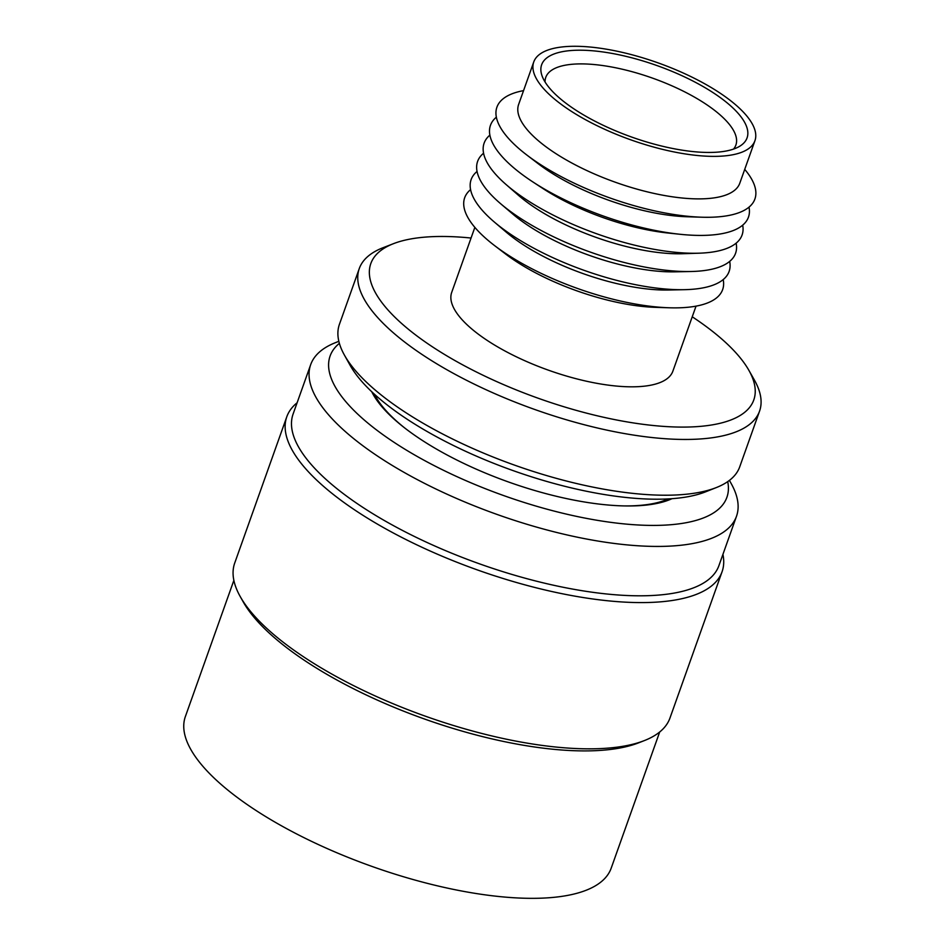 <?xml version="1.0" encoding="UTF-8"?>
<svg xmlns="http://www.w3.org/2000/svg" width="945" height="945" viewBox="0 0 945 945"><rect width="100%" height="100%" fill="white"/><g stroke="black" fill="none" stroke-linecap="round" stroke-linejoin="round"><path stroke-width="1.42" d="M725.122 101.245A109.029 37.918 19.6 0 0 602.839 51.94A109.029 37.918 19.6 0 0 542.017 75.742A109.029 37.918 19.6 0 0 563.574 101.398A109.029 37.918 19.6 0 0 739.829 146.18A109.029 37.918 19.6 0 0 725.122 101.245M733.521 149.097A100.902 35.095 19.6 0 0 735.718 145.483A100.902 35.095 19.6 0 0 715.578 111.132A100.902 35.095 19.6 0 0 614.12 67.473A100.902 35.095 19.6 0 0 545.631 77.785A100.902 35.095 19.6 0 0 545.052 81.991M624.149 505.918A165.741 57.645 19.6 0 0 668.304 498.913M471.059 238.034A203.269 70.698 19.6 0 0 393.533 243.645L383.032 247.72A212.46 73.887 19.6 0 0 359.277 268.569L339.42 324.336A212.46 73.887 19.6 0 0 344.346 354.966L350.063 365.219A202.974 70.591 19.6 0 0 386.198 404.176A202.974 70.591 19.6 0 0 705.62 491.825L716.523 487.49A212.46 73.887 19.6 0 0 739.711 466.865L759.567 411.099A212.46 73.887 19.6 0 0 754.323 379.925L748.771 370.133A203.269 70.698 19.6 0 0 712.873 331.636A203.269 70.698 19.6 0 0 692.236 316.788M344.346 354.966A212.46 73.887 19.6 0 0 382.17 395.754A212.46 73.887 19.6 0 0 716.523 487.49M359.277 268.569A212.46 73.887 19.6 0 0 402.027 339.987A212.46 73.887 19.6 0 0 614.404 431.676A212.46 73.887 19.6 0 0 759.567 411.099M393.533 243.645A203.269 70.698 19.6 0 0 411.713 331.919A203.269 70.698 19.6 0 0 649.262 425.073A203.269 70.698 19.6 0 0 748.771 370.133M474.851 227.379L451.698 292.407A117.393 40.824 19.6 0 0 475.323 331.86A117.393 40.824 19.6 0 0 592.669 382.524A117.393 40.824 19.6 0 0 672.875 371.161L696.028 306.145M470.586 189.614A136.919 47.616 19.6 0 0 492.227 243.763A136.919 47.616 19.6 0 0 494.412 245.464L505.469 253.921A117.393 40.824 19.6 0 0 655.535 307.349L669.45 307.786A136.919 47.616 19.6 0 0 723.208 279.566M494.412 245.464A136.919 47.616 19.6 0 0 669.45 307.786M477.048 171.447A136.919 47.616 19.6 0 0 494.247 221.957L506.52 232.399A116.483 40.517 19.6 0 0 510.312 235.494A116.483 40.517 19.6 0 0 668.316 290.009L684.416 289.678A136.919 47.616 19.6 0 0 729.682 261.399M494.247 221.957A136.919 47.616 19.6 0 0 498.7 225.607A136.919 47.616 19.6 0 0 684.416 289.678M483.568 153.232A136.919 47.616 19.6 0 0 500.72 203.789L512.993 214.232A116.483 40.517 19.6 0 0 516.773 217.326A116.483 40.517 19.6 0 0 674.777 271.841L690.889 271.51A136.919 47.616 19.6 0 0 736.131 243.172M500.72 203.789A136.919 47.616 19.6 0 0 505.173 207.439A136.919 47.616 19.6 0 0 690.889 271.51M489.876 135.135A136.919 47.616 19.6 0 0 505.894 184.369L518.297 195.178A116.483 40.517 19.6 0 0 523.211 199.253A116.483 40.517 19.6 0 0 682.715 253.721L699.146 253.189A136.919 47.616 19.6 0 0 742.687 225.158M505.894 184.369A136.919 47.616 19.6 0 0 511.67 189.165A136.919 47.616 19.6 0 0 699.146 253.189M496.361 117.18A136.919 47.616 19.6 0 0 518.025 171.317A136.919 47.616 19.6 0 0 532.578 181.747L542.643 188.338A116.483 40.517 19.6 0 0 668.174 233.037L680.14 234.289A136.919 47.616 19.6 0 0 749.019 207.144M532.578 181.747A136.919 47.616 19.6 0 0 680.14 234.289M523.554 90.625A136.919 47.616 19.6 0 0 524.487 153.196A136.919 47.616 19.6 0 0 526.66 154.886L538.225 163.733A116.483 40.517 19.6 0 0 687.145 216.759L701.698 217.208A136.919 47.616 19.6 0 0 744.719 169.379M526.66 154.886A136.919 47.616 19.6 0 0 701.698 217.208M533.76 61.945L518.628 104.458A117.393 40.824 19.6 0 0 542.253 143.923A117.393 40.824 19.6 0 0 659.586 194.587A117.393 40.824 19.6 0 0 739.793 183.212L754.937 140.699A117.393 40.824 19.6 0 0 731.312 101.245A117.393 40.824 19.6 0 0 613.966 50.581A117.393 40.824 19.6 0 0 533.76 61.945A117.393 40.824 19.6 0 0 557.385 101.41A117.393 40.824 19.6 0 0 674.73 152.074A117.393 40.824 19.6 0 0 754.937 140.699M374.492 394.301A165.741 57.645 19.6 0 0 404.283 427.624M233.864 580.384L185.374 716.546A225.997 78.6 19.6 0 0 230.863 792.524A225.997 78.6 19.6 0 0 456.778 890.06A225.997 78.6 19.6 0 0 611.191 868.171L659.681 732.009M297.108 402.771A231.017 80.349 19.6 0 0 286.796 416.769L234.726 563.007A231.017 80.349 19.6 0 0 240.254 596.614L243.278 602A225.997 78.6 19.6 0 0 283.358 645.092A225.997 78.6 19.6 0 0 638.714 742.805L644.466 740.549A231.017 80.349 19.6 0 0 669.981 717.999L722.063 571.76A231.017 80.349 19.6 0 0 722.925 554.396M240.254 596.614A231.017 80.349 19.6 0 0 281.22 640.675A231.017 80.349 19.6 0 0 644.466 740.549M286.796 416.769A231.017 80.349 19.6 0 0 333.29 494.424A231.017 80.349 19.6 0 0 564.212 594.133A231.017 80.349 19.6 0 0 722.063 571.76M338.842 341.299L335.097 342.799A225.997 78.6 19.6 0 0 310.681 364.64L293.104 414.028A225.997 78.6 19.6 0 0 338.582 489.994A225.997 78.6 19.6 0 0 564.496 587.53A225.997 78.6 19.6 0 0 718.909 565.653L736.498 516.265A225.997 78.6 19.6 0 0 731.383 483.911L729.434 480.379M310.681 364.64A225.997 78.6 19.6 0 0 356.17 440.618A225.997 78.6 19.6 0 0 582.085 538.154A225.997 78.6 19.6 0 0 736.498 516.265M339.385 343.342A210.605 73.249 19.6 0 0 372.484 426.809A210.605 73.249 19.6 0 0 602.579 521.167A210.605 73.249 19.6 0 0 727.721 481.631M371.763 391.762A169.131 58.826 19.6 0 0 403.208 426.786A169.131 58.826 19.6 0 0 672.025 498.676"/></g></svg>

